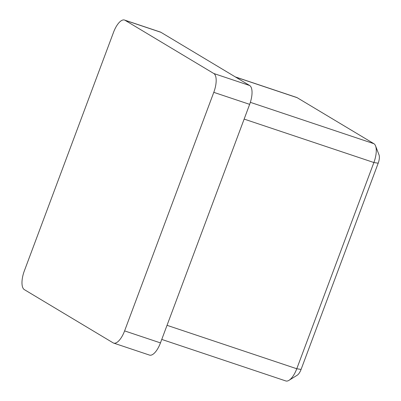 <?xml version="1.0" encoding="UTF-8"?>
<svg xmlns="http://www.w3.org/2000/svg" width="401" height="401" viewBox="0 0 401 401"><rect width="100%" height="100%" fill="white"/><g stroke="black" fill="none" stroke-linecap="round" stroke-linejoin="round"><path stroke-width="0.6" d="M124.601 330.895L160.46 342.9L249.653 104.35L213.788 92.345A16.486 6.546 -71.5 0 0 213.813 73.518L125.037 20.291A16.486 6.546 -71.5 0 0 124.516 20.05A16.486 6.546 -71.5 0 0 113.553 32.245L24.366 270.795A16.486 6.546 -71.5 0 0 24.336 289.622L113.117 342.85A16.486 6.546 -71.5 0 0 113.638 343.091A16.486 6.546 -71.5 0 0 124.601 330.895L213.788 92.345M160.46 342.9A16.486 6.546 108.5 0 1 149.503 355.096L113.638 343.091M124.516 20.05L160.38 32.055A16.486 6.546 108.5 0 1 160.901 32.296L125.037 20.291M213.813 73.518L249.678 85.523L160.901 32.296M249.678 85.523A16.486 6.546 108.5 0 1 249.653 104.35M375.557 145.894L379.025 154.891A8.241 3.273 108.5 0 1 378.188 163.207L301.081 369.436A8.241 3.273 108.5 0 1 297.206 375.216L289.016 380.308A16.486 6.546 -71.5 0 0 296.775 368.755L373.882 162.525A16.486 6.546 -71.5 0 0 375.557 145.894A16.486 6.546 -71.5 0 0 373.907 143.698L297.156 97.684A16.486 6.546 -71.5 0 0 296.635 97.443L235.327 76.917M161.763 339.426L285.813 380.95A16.486 6.546 -71.5 0 0 289.016 380.308M250.344 102.335L373.907 143.698M297.156 97.684L235.577 77.067M167.032 325.321L296.775 368.755L301.081 369.436M378.188 163.207L373.882 162.525L244.139 119.092"/></g></svg>
